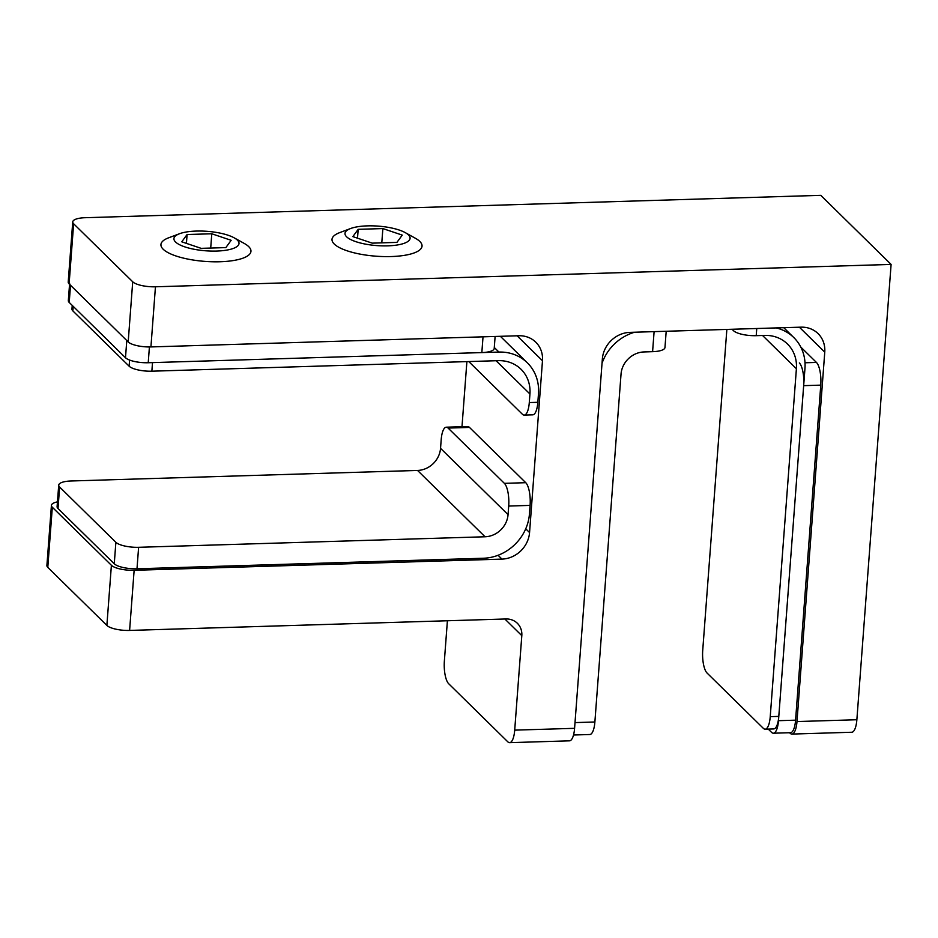 <?xml version="1.0" encoding="UTF-8"?>
<svg xmlns="http://www.w3.org/2000/svg" width="938" height="938" viewBox="0 0 938 938"><rect width="100%" height="100%" fill="white"/><g stroke="black" fill="none" stroke-linecap="round" stroke-linejoin="round"><path stroke-width="1.41" d="M132.715 281.787A18.057 5.394 4.3 0 0 155.45 286.793L150.924 346.931A18.057 5.394 -175.7 0 1 128.189 341.924L132.715 281.787L73.633 223.76L69.107 283.897A18.057 5.394 -175.7 0 1 68.216 282.021L72.742 221.884A18.057 5.394 4.3 0 0 73.633 223.76M789.573 732.719L790.066 733.211A18.057 5.745 -91.7 0 0 791.907 734.079A18.057 5.745 -91.7 0 0 796.983 721.557L856.863 719.739L891.1 264.422L155.45 286.793M891.1 264.422L820.773 195.339L85.112 217.71A18.057 5.394 4.3 0 0 72.742 221.884M128.189 341.924L69.107 283.897M150.924 346.931L518.749 335.745A27.085 24.365 -45.5 0 1 535.797 342.194A27.085 24.365 -45.5 0 1 542.481 360.743L529.56 532.55A27.085 24.365 -45.5 0 1 501.959 559.107L134.134 570.292L129.608 630.43L505.992 618.974A18.057 16.239 -45.5 0 1 517.354 623.278A18.057 16.239 -45.5 0 1 521.809 635.636L514.704 730.139L574.584 728.322L602.36 358.914A27.085 24.365 -45.5 0 1 629.949 332.369L801.04 327.163A27.085 24.365 -45.5 0 1 818.077 333.611A27.085 24.365 -45.5 0 1 824.76 352.16L796.983 721.557M466.889 361.611L461.988 426.731M129.608 630.43A18.057 5.394 -175.7 0 1 106.873 625.423L111.399 565.286L52.317 507.247L47.791 567.384A18.057 5.394 -175.7 0 1 46.9 565.508L51.426 505.371A18.057 5.394 4.3 0 0 52.317 507.247M111.399 565.286A18.057 5.394 4.3 0 0 134.134 570.292M57.464 501.865A18.057 5.394 4.3 0 0 51.426 505.371M106.873 625.423L47.791 567.384M447.403 620.757L444.366 661.056A18.057 5.745 -91.7 0 0 448.704 683.755L507.786 741.794A18.057 5.745 -91.7 0 0 509.627 742.662A18.057 5.745 -91.7 0 0 514.704 730.139M574.584 728.322A18.057 5.745 88.3 0 1 569.507 740.832L509.627 742.662M856.863 719.739A18.057 5.745 88.3 0 1 851.786 732.25L791.907 734.079M800.771 347.037L816.435 362.431A18.057 5.745 88.3 0 1 820.773 385.131L795.576 720.173A18.057 5.745 88.3 0 1 790.5 732.695L773.393 733.211A18.057 5.745 -91.7 0 1 771.552 732.344L768.234 729.084M820.773 385.131L803.667 385.659L778.47 720.689L795.576 720.173M773.393 733.211A18.057 5.745 -91.7 0 0 778.47 720.689M803.667 385.659A18.057 5.745 -91.7 0 0 799.328 362.947M69.623 283.405A18.057 5.394 4.3 0 0 70.514 285.269L126.782 340.541L125.493 357.73L69.224 302.458A18.057 5.394 -175.7 0 1 68.333 300.582L69.553 284.32M149.412 346.954L148.227 362.736L481.839 352.582L483.023 336.836M495.112 336.461L494.22 348.408A18.057 5.394 -175.7 0 1 481.839 352.582M148.227 362.736A18.057 5.394 -175.7 0 1 125.493 357.73M529.29 402.566L537.837 402.308L538.482 393.726A45.141 40.604 -45.5 0 0 527.344 362.818A45.141 40.604 -45.5 0 0 498.946 352.067L152.507 362.607L151.862 371.19L498.301 360.661A36.113 32.49 -45.5 0 1 521.024 369.255A36.113 32.49 -45.5 0 1 529.935 393.983L529.29 402.566A18.057 5.745 -91.7 0 1 524.213 415.088A18.057 5.745 -91.7 0 1 522.372 414.221L468.754 361.552M537.837 402.308A18.057 5.745 88.3 0 1 532.761 414.831L524.213 415.088M151.862 371.19A18.057 5.394 -175.7 0 1 129.127 366.183L72.859 310.912A18.057 5.394 -175.7 0 1 71.956 309.048L72.238 305.413M726.856 329.414L702.726 650.339A18.057 5.745 -91.7 0 0 707.064 673.038L763.321 728.31A18.057 5.745 -91.7 0 0 765.162 729.178A18.057 5.745 -91.7 0 0 770.239 716.655L796.397 368.74A36.113 32.49 134.5 0 0 787.486 344.012A36.113 32.49 134.5 0 0 764.763 335.417L756.216 335.675A18.057 5.394 -175.7 0 1 733.481 330.668L733.586 329.215M732.05 329.261L733.481 330.668M770.239 716.655L778.798 716.398L804.956 368.47A45.141 40.604 134.5 0 0 793.818 337.574A45.141 40.604 134.5 0 0 776.242 327.913M778.798 716.398A18.057 5.745 88.3 0 1 773.721 728.92L765.162 729.178M446.265 427.2L467.652 426.556A18.057 5.745 88.3 0 1 469.492 427.423L448.106 428.068A18.057 5.745 -91.7 0 0 446.265 427.2A18.057 5.745 -91.7 0 0 441.188 439.723L440.543 448.317A22.571 20.308 134.5 0 1 417.539 470.442L71.1 480.983A18.057 5.394 4.3 0 0 58.719 485.157A18.057 5.394 4.3 0 0 59.622 487.021L115.878 542.293A18.057 5.394 4.3 0 0 138.613 547.3L485.052 536.771A22.571 20.308 134.5 0 0 508.056 514.645L508.701 506.051A18.057 5.745 -91.7 0 0 504.374 483.34L525.749 482.695A18.057 5.745 88.3 0 1 530.087 505.394L508.701 506.051M448.106 428.068L504.374 483.34M469.492 427.423L525.749 482.695M138.613 547.3L136.995 568.78L483.445 558.239A45.141 40.604 134.5 0 0 529.442 513.989L530.087 505.394M59.622 487.021L58.004 508.502L114.26 563.773L115.878 542.293M58.004 508.502A18.057 5.394 -175.7 0 1 57.101 506.626L58.719 485.157M136.995 568.78A18.057 5.394 -175.7 0 1 114.26 563.773M666.191 331.266L664.972 347.506A18.057 5.394 -175.7 0 1 652.59 351.68L654.103 331.63M575.006 722.6L594.88 721.99L621.038 374.063A22.571 20.308 -45.5 0 1 644.043 351.938L652.59 351.68M602.02 363.346A45.141 40.604 -45.5 0 1 634.616 332.228M594.88 721.99A18.057 5.745 88.3 0 1 589.803 734.513L573.517 735.005M216.631 251.056A32.631 9.755 4.3 0 0 234.195 237.842A32.631 9.755 4.3 0 0 196.3 231.076A32.631 9.755 4.3 0 0 179.533 233.726A32.631 9.755 4.3 0 0 180.483 245.17A32.631 9.755 4.3 0 0 216.631 251.056M234.195 237.842L244.302 243.47A45.141 13.495 -175.7 0 1 250.962 251.314A45.141 13.495 -175.7 0 1 220.02 261.749A45.141 13.495 -175.7 0 1 160.937 244.548A45.141 13.495 -175.7 0 1 168.699 237.783L179.533 233.726M187.084 234.523L181.773 241.816L201.154 248.347L225.847 247.597L231.158 240.316L211.777 233.773L187.084 234.523L186.428 243.376M210.71 248.054L211.777 233.773M387.722 245.85A32.631 9.755 4.3 0 0 405.275 232.636A32.631 9.755 4.3 0 0 367.379 225.87A32.631 9.755 4.3 0 0 350.613 228.52A32.631 9.755 4.3 0 0 351.562 239.976A32.631 9.755 4.3 0 0 387.722 245.85M405.275 232.636L415.393 238.275A45.141 13.495 -175.7 0 1 422.041 246.119A45.141 13.495 -175.7 0 1 391.099 256.555A45.141 13.495 -175.7 0 1 332.017 239.342A45.141 13.495 -175.7 0 1 339.779 232.589L350.613 228.52M358.175 229.329L352.852 236.611L372.234 243.141L396.926 242.391L402.25 235.11L382.868 228.579L358.175 229.329L357.507 238.182M381.789 242.848L382.868 228.579M542.481 360.743L517.084 335.792M529.56 532.55L525.737 528.798M501.959 559.107L498.066 555.284M521.809 635.636L504.879 619.01M824.76 352.16L799.375 327.21M805.003 362.772L816.435 362.431M70.514 285.269L69.224 302.458M529.935 393.983L496.073 360.72M498.946 352.067L494.279 347.494M129.127 366.183L129.585 360.051M73.199 306.363L72.859 310.912M762.547 335.476L796.397 368.74M756.755 328.511L756.216 335.675M440.543 448.317L508.056 514.645M417.539 470.442L485.052 536.771M527.344 362.818L500.364 336.308M783.758 327.69L793.818 337.574"/></g></svg>
